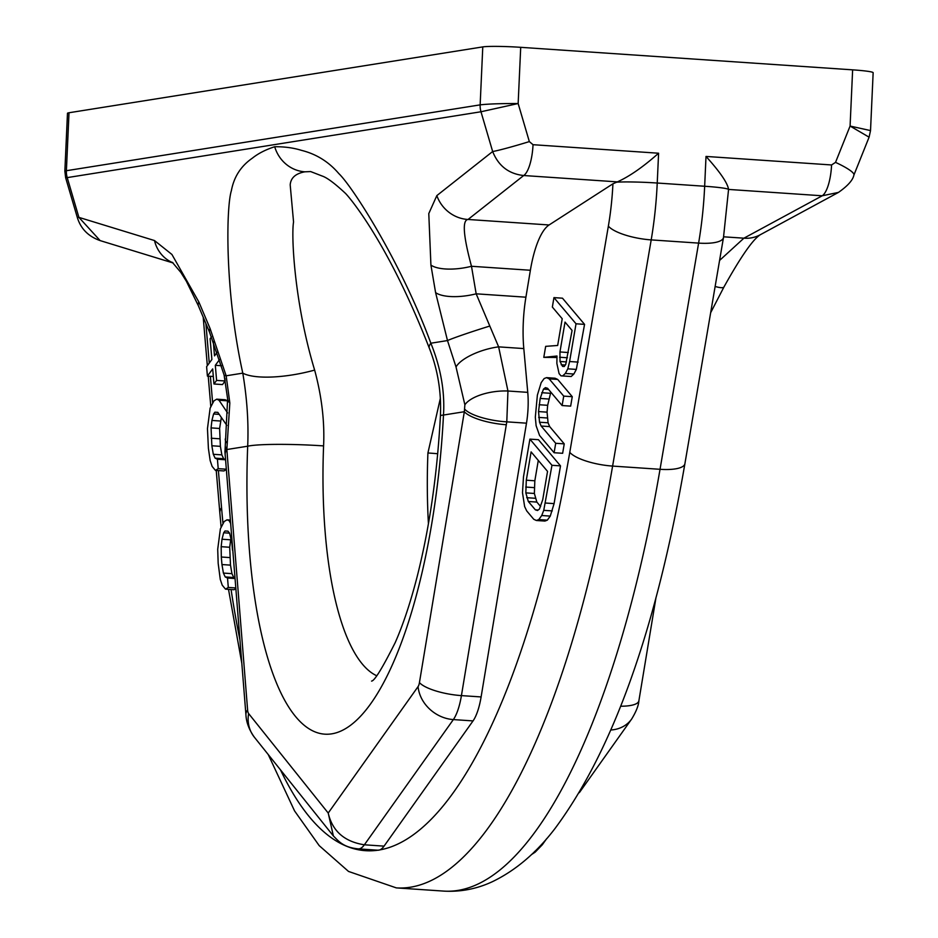 <?xml version="1.0" encoding="UTF-8"?>
<svg xmlns="http://www.w3.org/2000/svg" width="938" height="938" viewBox="0 0 938 938"><rect width="100%" height="100%" fill="white"/><g stroke="black" fill="none" stroke-linecap="round" stroke-linejoin="round"><path stroke-width="1.41" d="M482.777 46.9A30.016 2.04 2.6 0 1 520.707 47.322L518.151 103.532L529.337 141.591A30.016 1.29 163.6 0 1 492.661 151.522L480.983 111.763A20.015 18.959 -99 0 1 480.15 104.868L66.387 170.716A20.015 18.959 -99 0 0 67.219 177.61L480.983 111.763L518.151 103.532C500.271 103.508 487.608 103.954 480.15 104.868L482.777 46.9L69.013 112.748L66.387 170.716L64.851 171.197L65.648 177.751L67.219 177.61L78.898 217.37L100.132 240.597L173.108 262.968M64.851 171.197L67.477 113.322A30.016 2.04 2.6 0 1 69.013 112.748M520.707 47.322L852.63 69.846A30.016 2.04 2.6 0 1 873.149 72.718L870.523 130.593L850.086 126.055L869.092 137.183L853.908 175.054A30.016 5.124 -158.2 0 0 835.524 162.38L831.572 164.959L706.009 156.435C720.091 172.041 727.607 183.039 728.568 189.417L723.491 237.49A35.023 10.283 -170.3 0 1 698.611 243.106L651.195 239.894A150.092 46.877 -86.1 0 0 657.233 183.027L704.661 186.252L706.009 156.435M529.337 141.591L533.03 144.698A30.016 9.38 93.9 0 1 523.697 175.523C508.759 173.905 498.418 165.909 492.661 151.522L436.838 195.608L428.783 213.583L430.917 265.067A34.272 12.569 -9.6 0 0 471.486 266.275L476.164 293.817L498.629 346.861L507.95 391.005L506.79 421.842L461.426 695.609A41.12 12.839 93.9 0 1 453.347 719.587L364.378 844.798C344.445 841.703 332.392 831.127 328.218 813.047L333.377 835.957C338.255 840.718 342.886 847.377 358.257 848.867A41.12 12.839 -86.1 0 0 364.378 844.798L384.052 846.135A41.12 12.839 93.9 0 1 377.955 850.203A595.36 185.947 -86.1 0 0 569.776 452.327L608.363 226.128A115.069 35.937 -86.1 0 0 612.936 183.801L617.368 181.878C629.375 176.508 643.128 166.952 658.593 153.222L657.233 183.027A35.023 2.38 2.6 0 0 616.407 182.195M430.917 265.067L435.595 292.609L447.496 340.564L456.02 366.981L464.873 404.794L464.333 411.723A34.272 9.638 9.4 0 0 506.332 424.738M274.705 146.738A35.023 33.182 80.9 0 0 304.85 171.818C295.622 173.518 290.745 177.868 290.194 184.88L293.559 222.001C291.143 235.297 294.298 302.927 314.64 370.088A60.032 17.459 168.6 0 1 242.79 373.148C224.499 290.44 226.199 206.653 231.381 190.672C233.949 176.895 240.914 166.085 252.275 158.229C258.22 153.469 265.7 149.634 274.705 146.738C284.531 146.633 293.488 147.852 301.59 150.385C316.341 154.078 328.746 161.805 338.817 173.577C352.512 186.556 401.101 262.335 430.859 343.214C440.743 367.661 444.952 391.603 443.486 415.042A310.185 96.884 93.9 0 1 331.818 733.833A310.185 96.884 93.9 0 1 247.691 446.207C248.699 422.839 247.057 398.486 242.79 373.148L226.164 375.798A34.272 4.233 165.2 0 1 224.076 374.942L227.617 398.779L224.956 452.046L245.932 714.862A34.272 13.976 175.4 0 1 247.609 709.937A6.859 2.146 -86.1 0 0 248.617 713.56L328.218 813.047L418.09 686.581A34.272 29.008 35.4 0 0 453.347 719.587L473.033 720.912L384.052 846.135M65.648 177.751L77.303 217.417A30.016 1.29 163.6 0 0 78.898 217.37L154.489 240.55L171.924 254.468L198.868 302.001L210.077 328.499L226.164 375.798L229.833 402.977A34.272 12.417 178.2 0 1 227.617 398.779M436.838 195.608A34.272 32.267 51.7 0 0 468.05 219.469L549.082 224.968L612.936 183.801M534.402 851.751L542.316 844.763L535.164 852.161L531.342 854.694M838.502 192.384L760.073 234.852A34.272 31.048 -118.4 0 1 760.073 234.852A34.272 31.048 -118.4 0 1 743.916 238.182L719.575 260.436M853.908 175.054C852.923 180.084 847.776 185.865 838.466 192.407L822.227 195.784L728.591 189.429M549.082 224.968A68.544 21.41 -86.1 0 0 530.38 270.261L525.913 297.194A68.544 21.41 -86.1 0 0 523.803 348.573L527.754 392.354A41.12 12.839 93.9 0 1 526.488 423.179L506.79 421.842A34.272 9.755 8.8 0 1 464.779 409.226M473.033 720.912A41.12 12.839 93.9 0 0 481.112 696.934L526.488 423.179M543.794 357.366L556.996 356.018L556.867 363.428L559.083 373.617L560.971 375.845L571.172 376.513L573.857 374.028L576.331 369.408L584.562 324.372L562.483 298.19L553.948 297.616L552.353 307.054L562.214 318.744L557.664 345.477L545.67 346.356L543.794 357.366L556.973 357.472M554.1 452.726L555.706 443.287L541.156 426.028L539.538 422.217L538.529 411.571L540.194 398.439L543.477 389.106L545.424 387.629L547.569 388.285L562.12 405.556L563.726 396.117L549.176 378.858L546.549 377.639L544.146 378.553L541.191 382.622L537.38 395.097L535.317 417.211L536.126 425.723L539.549 435.455L554.1 452.726L562.636 453.3L564.242 443.862L549.691 426.602L548.073 422.804L547.065 412.157L547.663 405.31L550.817 392.154M562.12 405.556L570.656 406.131L572.262 396.692L557.7 379.433L555.085 378.225L546.549 377.639M536.372 520.496L544.908 521.071L547.323 520.156L550.266 516.099L554.088 503.612L560.502 465.881L538.435 439.699L529.9 439.125L523.486 476.856L522.489 492.685L524.635 506.567L526.722 510.929L533.757 519.277L536.372 520.496L538.787 519.582L541.73 515.513L543.747 510.342L551.966 465.295L529.9 439.125M540.64 506.567L536.853 502.076L534.367 493.458L534.836 480.784L538.295 460.417M235.028 578.125L233.75 577.515L231.944 573.657L230.49 565.133L229.704 547.264L230.865 538.529M230.396 520.074L226.973 519.84L224.182 521.54L220.383 528.821L217.71 549.281L218.179 563.386L220.278 579.45L222.236 585.195L225.519 589.146L234.054 589.732L235.86 588.63M227.606 412.966L219.023 400.245L216.725 399.166L213.923 400.878L210.135 408.147L207.462 428.619L208.4 448.364L210.182 460.664L212.14 466.421L215.423 470.372L223.959 470.946L226.351 469.481M225.577 459.632L223.654 458.741L221.849 454.871L220.395 446.347L219.609 428.478L221.356 417.469M227.676 401.018L225.261 399.752L216.725 399.166M211.484 336.883L210.112 338.747L211.882 359.489L206.606 366.664L207.404 376.091L212.68 368.915L213.958 383.994L222.494 384.58L225.132 380.98L224.897 378.237M230.467 521L226.973 519.84M230.666 523.498L229.271 520.918M227.957 531.178L224.979 530.978L227.934 531.154L229.576 533.124L231.85 542.645L232.495 550.184M229.587 533.171L223.666 532.772L224.979 530.978M230.537 539.807L222.001 539.233L223.666 532.772M229.704 547.264L221.169 546.678L222.001 539.233M229.845 557.582L221.309 557.008L221.169 546.678M230.49 565.133L221.954 564.547L221.309 557.008M231.944 573.657L223.408 573.083L221.954 564.547M233.75 577.515L225.214 576.94L223.408 573.083M235.051 578.535L227.512 578.019L225.214 576.94M235.813 587.95L228.309 587.446L227.512 578.019M225.519 589.146L228.309 587.446M215.423 470.372L218.214 468.66L217.417 459.233L215.119 458.154L213.313 454.297L211.859 445.761L211.073 427.892L211.918 420.447L213.571 413.986L214.884 412.192L217.839 412.368L226.867 425.442M213.958 383.994L216.596 380.406L215.318 365.316L219.586 359.5M217.194 352.242L214.509 355.889L213.289 341.491M217.862 412.392L214.884 412.192M219.222 414.362L213.571 413.986M220.442 421.021L211.918 420.447M219.609 428.478L211.073 427.892M219.75 438.796L211.214 438.222M220.395 446.347L211.859 445.761M221.849 454.871L213.313 454.297M223.654 458.741L215.119 458.154M225.589 459.784L217.417 459.233M226.339 469.211L218.214 468.66M227.559 400.831L219.023 400.245M221.497 365.738L215.318 365.316M225.132 380.98L216.596 380.406M213.325 376.49L207.404 376.091M154.489 240.55A34.272 31.775 107 0 0 172.873 262.757M198.868 302.001A34.272 9.802 157.1 0 0 198.364 305.729L209.561 332.24L224.076 374.942M210.077 328.499A34.272 9.802 157.1 0 0 209.561 332.24M229.833 402.977L226.844 449.525A34.272 13.976 175.4 0 0 225.155 454.449M314.64 370.088C321.746 396.399 324.724 421.666 323.587 445.902A60.032 5.171 -177.7 0 0 247.691 446.207L226.844 449.525L247.609 709.937M440.368 398.287L427.916 452.984A250.153 78.135 -86.1 0 0 428.432 523.721M304.85 171.818L310.654 171.572L322.074 175.992C327.034 177.61 334.925 183.485 345.747 193.638C350.624 198.973 356.78 207.146 364.214 218.155C387.171 252.592 408.862 295.927 429.311 348.15A60.032 12.475 -21.3 0 1 430.859 343.214L447.496 340.564A34.272 1.29 -17.9 0 1 489.46 326.154M760.073 234.852L760.284 234.734C752.851 239.448 740.762 256.836 723.995 286.911A34.272 5.687 -152.7 0 1 715.143 286.465M456.02 366.981A34.272 12.335 -16.8 0 1 498.629 346.861L523.803 348.573M435.595 292.609A34.272 12.569 -9.6 0 0 476.164 293.817L525.913 297.194M617.368 181.878L523.697 175.523L468.05 219.469C462.106 220.067 463.243 235.673 471.486 266.275L530.38 270.261M464.873 404.794A34.272 14.445 -6.9 0 1 507.95 391.005L527.754 392.354M226.586 447.133A34.272 13.859 174.8 0 0 224.956 452.046M226.715 442.701A34.272 10.81 -171.8 0 1 225.308 438.878M584.562 324.372L576.026 323.786L553.948 297.616M578.136 362.103L569.601 361.529L576.026 323.786M576.331 369.408L567.795 368.833L569.601 361.529M573.857 374.028L565.321 373.453L567.795 368.833M571.172 376.513L562.648 375.939L565.321 373.453M560.971 375.845L562.648 375.939M559.951 351.961L565.028 322.086L572.074 330.446L565.72 364.472L564.242 366.5L562.566 366.406L560.021 361.493L559.951 351.961L568.311 352.524M547.546 471.392L542.727 499.696L539.456 509.029L537.509 510.507L535.364 509.85L528.317 501.49L525.831 492.884L526.3 480.197L531.107 451.905L547.546 471.392M567.42 357.765L559.611 357.237M566.493 361.927L560.021 361.493M565.321 365.023L561.159 364.741M557.7 379.433L549.176 378.858M572.262 396.692L563.726 396.117M548.542 389.446L543.477 389.106M550.266 393.292L541.742 392.705M548.73 399.025L540.194 398.439M547.663 405.31L539.127 404.735M547.065 412.157L538.529 411.571M547.206 417.985L538.67 417.41M548.073 422.804L539.538 422.217M549.691 426.602L541.156 426.028M564.242 443.862L555.706 443.287M554.088 503.612L545.553 503.038M560.502 465.881L551.966 465.295M552.283 510.917L543.747 510.342M550.266 516.099L541.73 515.513M547.323 520.156L538.787 519.582M534.836 480.784L526.3 480.197M534.238 487.631L525.702 487.045M534.367 493.458L525.831 492.884M535.246 498.277L526.71 497.691M536.853 502.076L528.317 501.49M538.131 510.038L535.364 509.85M533.03 144.698L658.593 153.222M852.63 69.846L850.086 126.055L835.524 162.38M608.363 226.128A35.023 10.283 9.7 0 0 651.195 239.894L612.608 466.08A630.383 196.886 93.9 0 1 396.317 887.887L443.733 891.1A630.383 196.886 -86.1 0 0 660.035 469.305L612.608 466.08A35.023 10.283 9.7 0 1 569.776 452.327M728.591 189.593A35.023 2.38 2.6 0 0 704.661 186.252A150.092 46.877 93.9 0 1 698.611 243.106L660.035 469.305A35.023 10.283 -170.3 0 0 684.904 463.689C656.448 628.495 613.171 750.072 555.085 828.418C536.559 852.701 515.689 870.441 492.473 881.65C476.938 888.919 460.687 892.073 443.733 891.1M579.356 792.645L631.661 719.036A34.272 29.008 -144.6 0 1 611.001 729.987M831.572 164.959A30.016 9.38 -86.1 0 1 822.227 195.784L743.916 238.182L723.608 236.81M231.076 589.533A595.36 185.947 -86.1 0 0 239.952 639.927M280.474 769.84A595.36 185.947 -86.1 0 0 377.955 850.203L358.257 848.867M205.891 323.551L209.256 363.065M210.382 376.29L212.621 402.648M218.39 470.571L221.556 507.739A595.36 185.947 -86.1 0 0 222.951 523.216M221.556 507.739A35.023 14.691 175.1 0 0 219.844 512.969L221.122 527.179M323.587 445.902A250.153 78.135 -86.1 0 0 376.595 675.688M427.916 452.984A60.032 5.171 2.3 0 1 437.706 453.734M631.661 719.036C636.175 711.59 638.59 705.505 638.884 700.792A34.272 9.638 -170.6 0 1 620.78 706.22M429.311 348.15L429.311 348.15C437.753 369.49 441.458 392.049 440.426 415.815A60.032 2.99 2.9 0 1 443.486 415.042L464.333 411.723L419.438 682.583A6.859 2.146 93.9 0 1 418.09 686.581M481.112 696.934L461.426 695.609A34.272 9.638 9.4 0 1 419.438 682.583M248.617 713.56A34.272 30.825 141.3 0 0 254.339 737.174L333.377 835.957M546.62 838.713L542.316 844.763M228.509 589.357L241.816 663.272M268.245 754.562L294.555 810.901L319.213 845.642L348.526 871.437L396.317 887.887M203.206 317.196L207.333 365.679M208.224 376.15L210.816 406.646M216.232 470.419L219.844 512.969M77.303 217.417C80.727 228.708 88.336 236.435 100.132 240.597M172.322 262.312L180.846 272.419L186.345 281.212L198.364 305.729M656.025 597.365L638.884 700.792M723.995 286.911L710.664 312.706M254.339 737.174C249.121 729.811 246.319 722.377 245.932 714.862M440.426 415.815C437.284 473.995 429.569 527.426 417.281 576.143C410.563 602.29 403.223 624.415 395.25 642.518C382.364 668.161 374.473 681.023 371.554 681.082M870.523 130.593L869.092 137.183M723.491 237.49L684.904 463.689"/></g></svg>
